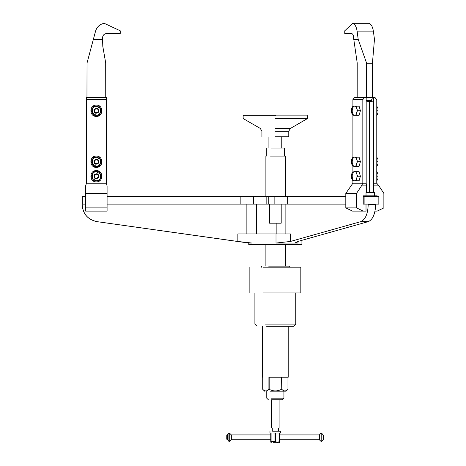 <?xml version="1.0" encoding="UTF-8"?>
<svg xmlns="http://www.w3.org/2000/svg" width="466" height="466" viewBox="0 0 466 466"><rect width="100%" height="100%" fill="white"/><g stroke="black" fill="none" stroke-linecap="round" stroke-linejoin="round"><path stroke-width="0.7" d="M301.91 240.322L301.91 244.662L248.774 244.662L248.774 243.048L251.925 243.048M345.807 204.137L287.656 204.137L287.656 196.355L253.44 196.355L253.44 204.137L240.171 204.137L240.171 196.355L253.44 196.355M240.171 196.355L107.087 196.355M85.622 196.355L82.301 196.355L82.301 204.137L85.622 204.137M298.007 241.417L298.007 243.048L295.642 242.547L297.797 241.475L368.251 221.635C372.823 219.626 375.287 213.958 375.643 204.626L375.643 204.137L378.835 204.137L378.835 196.355L364.89 196.355L364.89 204.137L363.23 204.137L363.23 195.819L366.02 195.819L366.02 192.598L371.548 192.545L368.472 192.208M287.656 196.355L345.807 196.355M377.175 196.355L377.175 195.819L363.23 195.819L363.23 196.355L364.89 196.355M298.007 243.048L276.012 243.048L290.365 241.475L360.818 221.635L368.251 221.635M290.365 241.475L290.365 233.926L252.007 233.926L252.007 243.048L237.864 241.475L96.957 221.635C87.824 219.626 82.896 213.958 82.179 204.626L82.301 204.137M287.656 204.137L268.789 204.137L268.789 196.355M266.82 196.355L266.82 204.137L268.789 204.137M266.82 204.137L253.44 204.137M107.087 204.137L240.171 204.137M375.643 204.626L368.204 204.626L368.204 204.137L364.89 204.137M247.889 242.769L249.613 242.932M237.864 241.475L237.864 233.926L252.007 233.926M366.177 192.545L369.253 192.208L373.429 192.545L373.429 183.208L373.831 185.893L378.94 185.893L383.868 193.402L383.868 207.894L377.175 211.115L375.008 211.115L373.598 215.746M368.204 204.626C367.849 213.958 365.385 219.626 360.818 221.635M281.196 204.137L281.196 223.191L269.534 223.191L269.534 204.137M281.511 389.296L281.353 389.372C277.317 391.469 273.257 391.446 269.179 389.296L269.179 377.221L281.516 377.221L281.79 389.296C283.841 391.475 285.897 391.475 287.953 389.296L287.953 377.221L287.953 389.296L286.077 391.178L270.198 391.178M281.516 377.221L288.221 377.221L288.221 326.235M262.731 377.221L262.731 389.296L262.731 377.221M271.02 148.054L284.359 148.054L284.359 156.104M270.455 156.104L285.541 156.104L285.541 196.355M268.655 266.127L289.299 266.127L289.299 267.199M263.121 267.199L300.838 267.199L300.838 292.963L263.121 292.963M265.538 324.091L295.788 324.091L293.644 326.235L266.569 326.235M281.79 377.221L281.79 389.296M269.331 389.372L269.942 389.652M277.387 390.718L278.72 390.403M264.606 391.178L262.731 389.296C264.787 391.475 266.843 391.475 268.899 389.296L269.179 389.296M268.899 377.221L268.899 389.296M271.224 398.156L283.928 398.156L283.928 391.178M271.998 399.764L282.32 399.764L283.928 398.156M279.594 433.042L279.594 441.628L279.903 441.628L279.903 433.042M271.09 433.042L271.09 441.628L270.781 441.628L270.781 433.042M279.594 441.628L277.532 442.164L275.033 441.628L275.033 433.042M271.09 441.628L275.033 441.628M273.414 442.7L279.367 442.7L279.903 442.164M275.651 433.042L275.651 441.628M273.542 427.992L279.099 427.992L279.099 399.764M272.767 431.213L280.707 431.213L280.707 433.042L272.767 433.042M231.334 435.215L231.334 439.45M226.773 435.454L227.309 435.454L227.309 439.45L226.773 439.211M270.781 439.747L231.334 439.747L229.721 441.36L228.917 441.36L227.309 439.45M226.773 435.687L226.773 438.984M319.35 439.45L319.35 435.215M323.911 439.211L323.375 439.211L323.375 435.215L323.911 435.454M279.903 434.918L319.35 434.918L320.963 433.31L321.767 433.31L323.375 435.215M323.911 438.984L323.911 435.687M87.031 62.986L95.571 31.111C96.928 26.836 99.8 24.232 104.186 23.3L120.24 30.785L120.24 33.47L106.819 33.47C104.052 33.802 102.631 35.364 102.543 38.148L102.794 46.338L105.7 62.986L87.031 62.986L86.961 97.604M95.571 31.111C96.928 26.836 99.8 24.232 104.186 23.3M105.747 97.604L105.7 62.986M93.363 39.348L102.404 39.348M86.426 183.208L106.283 183.208L106.283 99.59L86.426 99.59L86.426 183.208L85.622 185.893L85.622 211.115L107.087 211.115L107.087 207.894L85.622 207.894M86.426 99.59L86.426 97.336L106.283 97.336L106.283 99.59M106.283 183.208L107.087 185.893L107.087 207.894M107.087 193.402L85.622 193.402M93.998 160.455C97.225 158.271 98.798 159.133 98.71 163.024C95.478 165.203 93.911 164.347 93.998 160.455M94.47 160.712C97.05 158.964 98.309 159.652 98.239 162.768C95.652 164.51 94.4 163.828 94.47 160.712M96.351 156.104C103.621 155.795 103.621 167.684 96.351 167.376C89.088 167.684 89.088 155.795 96.351 156.104M94.167 157.735L92.402 159.459L92.402 164.02L96.351 166.304L98.542 165.745L100.306 164.02L100.306 159.459L96.351 157.176L94.167 157.735M98.99 157.176L93.718 157.176L92.402 159.459L93.718 157.176L98.99 157.176L101.623 161.737L98.99 166.304L93.718 166.304L91.086 161.737L92.402 159.459M100.306 159.459L101.623 161.737M100.306 164.02L98.844 166.304M96.351 166.304L93.718 166.304M92.402 164.02L91.086 161.737M93.998 174.942C97.225 172.764 98.798 173.62 98.71 177.517C95.478 179.695 93.911 178.839 93.998 174.942M94.47 175.199C97.05 173.457 98.309 174.144 98.239 177.261C95.652 179.002 94.4 178.315 94.47 175.199M96.351 170.597C103.621 170.282 103.621 182.177 96.351 181.862C89.088 182.177 89.088 170.282 96.351 170.597M94.167 172.228L92.402 173.946L92.402 178.513L96.351 180.791L98.542 180.231L100.306 178.513L100.306 173.946L96.351 171.669L94.167 172.228M98.99 171.669L93.718 171.669L92.402 173.946L93.718 171.669L98.99 171.669L101.623 176.23L98.99 180.791L93.718 180.791L91.086 176.23L92.402 173.946M100.306 173.946L101.623 176.23M100.306 178.513L98.844 180.791M96.351 180.791L93.718 180.791M92.402 178.513L91.086 176.23M93.998 109.469C97.225 107.285 98.798 108.147 98.71 112.038C95.478 114.217 93.911 113.36 93.998 109.469M94.47 109.726C97.05 107.978 98.309 108.665 98.239 111.782C95.652 113.523 94.4 112.842 94.47 109.726M96.351 105.118C103.621 104.809 103.621 116.698 96.351 116.389C89.088 116.698 89.088 104.809 96.351 105.118M94.167 106.749L92.402 108.473L92.402 113.034L96.351 115.318L98.542 114.758L100.306 113.034L100.306 108.473L96.351 106.19L94.167 106.749M98.99 106.19L93.718 106.19L92.402 108.473L93.718 106.19L98.99 106.19L101.623 110.751L98.99 115.318L93.718 115.318L91.086 110.751L92.402 108.473M100.306 108.473L101.623 110.751M100.306 113.034L98.844 115.318M96.351 115.318L93.718 115.318M92.402 113.034L91.086 110.751M353.607 38.148C353.566 35.364 352.855 33.802 351.469 33.47C352.855 33.802 353.566 35.364 353.607 38.148L357.212 62.986L366.544 62.986L358.197 39.348L357.096 31.111C356.414 26.836 354.981 24.232 352.785 23.3L344.758 30.785L344.758 33.47L351.469 33.47M352.465 165.599L352.902 166.205M352.587 165.745L351.708 164.02L351.708 159.459L352.465 157.881M352.978 157.176L351.708 159.459L351.661 161.737L351.708 164.02L352.978 166.304M352.902 157.275L352.366 158.015M351.661 161.737L352.197 161.737M352.465 180.092L352.902 180.697M352.587 180.231L351.708 178.513L351.708 173.946L352.465 172.373M352.978 171.669L351.708 173.946L351.661 176.23L351.708 178.513L352.978 180.791M352.902 171.768L352.366 172.507M351.661 176.23L352.197 176.23M352.465 114.613L352.902 115.219M352.587 114.758L351.708 113.034L351.708 108.473L352.465 106.895M352.978 106.19L351.708 108.473L351.661 110.751L351.708 113.034L352.978 115.318M352.902 106.289L352.366 107.029M351.661 110.751L352.197 110.751M371.006 101.32L372.485 97.604L372.45 62.986L374.466 39.348L373.365 31.111C372.683 26.836 371.251 24.232 369.055 23.3L352.785 23.3M357.189 97.604L357.212 62.986M371.006 100.557L366.177 100.557M372.485 97.604L366.579 97.604L366.544 62.986M366.177 98.413L366.579 97.604M372.485 63.254L366.579 63.254M358.197 39.348L353.677 39.348M362.828 99.59L364.779 97.336L366.177 97.336L366.177 183.208L362.828 183.208L362.828 99.59L352.902 99.59L352.902 107.559M366.177 183.208L366.579 185.893L361.47 185.893L362.828 183.208L352.902 183.208L352.902 179.427M352.902 173.032L352.902 164.935M352.902 158.545L352.902 113.949M364.779 97.336L354.853 97.336L352.902 99.59M369.253 192.208L369.253 101.431L369.812 101.431L369.812 192.208M366.177 101.093L369.253 101.431M366.02 204.137L366.02 211.115L352.5 211.115L345.807 207.894L345.807 193.402L352.902 183.208M363.23 211.115L356.537 207.894L345.807 207.894M361.47 185.893L356.537 193.402L356.537 207.894M356.537 193.402L345.807 193.402M366.579 185.893L366.579 192.545M369.812 101.431L373.429 101.093L373.429 183.208L376.773 183.208L376.773 99.59L374.821 97.336L373.429 97.336L373.429 101.093L370.744 101.093M372.485 97.336L373.429 97.336M373.429 192.545L366.02 192.598M368.472 101.431L371.006 101.139M373.831 185.893L373.831 192.545M374.384 195.819L374.384 192.598M375.643 204.137L377.175 204.137M376.773 183.208L378.94 185.893M366.439 196.355L366.439 195.819M353.816 157.176L353.03 158.085L353.816 157.176L359.088 157.176L360.404 161.737L359.088 166.304L355.407 166.304L356.187 165.395L356.309 166.304M355.407 157.176L356.309 157.176L356.187 158.085L355.407 157.176M356.187 158.085L357.626 161.737L360.404 161.737M359.944 160.135L359.601 158.941M359.601 164.539L359.944 163.345M356.985 160.834L356.985 162.646L357.626 161.737M353.327 165.838L353.816 166.304L353.03 165.395L352.238 162.646L352.238 160.834L353.327 157.636M353.03 165.395L353.671 166.304M356.187 165.395L356.985 162.646M353.816 166.304L355.407 166.304M377.21 157.881L376.773 157.275M377.087 157.735L377.967 159.459L377.967 164.02L377.21 165.599M376.697 166.304L377.967 164.02L378.013 161.737L377.967 159.459L376.697 157.176M376.773 166.205L377.309 165.465M378.013 161.737L376.773 161.737M353.816 171.669L353.03 172.571L353.816 171.669L359.088 171.669L360.404 176.23L359.088 180.791L355.407 180.791L356.187 179.888L356.309 180.791M355.407 171.669L356.309 171.669L356.187 172.571L355.407 171.669M356.187 172.571L357.626 176.23L360.404 176.23M359.944 174.628L359.601 173.434M359.601 179.026L359.944 177.831M356.985 175.327L356.985 177.138L357.626 176.23M353.327 180.33L353.816 180.791L353.03 179.888L352.238 177.138L352.238 175.327L353.327 172.129M353.03 179.888L353.671 180.791M356.187 179.888L356.985 177.138M353.816 180.791L355.407 180.791M377.21 172.373L376.773 171.768M377.087 172.228L377.967 173.946L377.967 178.513L377.21 180.092M376.697 180.791L377.967 178.513L378.013 176.23L377.967 173.946L376.697 171.669M376.773 180.697L377.309 179.958M378.013 176.23L376.773 176.23M353.816 106.19L353.03 107.098L353.816 106.19L359.088 106.19L360.404 110.751L359.088 115.318L355.407 115.318L356.187 114.409L356.309 115.318M355.407 106.19L356.309 106.19L356.187 107.098L355.407 106.19M356.187 107.098L357.626 110.751L360.404 110.751M359.944 109.149L359.601 107.955M359.601 113.553L359.944 112.358M356.985 109.848L356.985 111.659L357.626 110.751M353.327 114.852L353.816 115.318L353.03 114.409L352.238 111.659L352.238 109.848L353.327 106.65M353.03 114.409L353.671 115.318M356.187 114.409L356.985 111.659M353.816 115.318L355.407 115.318M377.21 106.895L376.773 106.289M377.087 106.749L377.967 108.473L377.967 113.034L377.21 114.613M376.697 115.318L377.967 113.034L378.013 110.751L377.967 108.473L376.697 106.19M376.773 115.219L377.309 114.479M378.013 110.751L376.773 110.751M275.342 118.533L307.543 118.533L275.342 118.533M275.342 136.783L288.763 136.783L275.342 136.783M275.342 115.853L307.543 115.853L275.342 115.853M275.342 115.318L243.677 115.318L275.342 115.318M276.012 233.926L276.012 243.048M274.13 196.355L274.13 204.137M246.864 204.137L246.864 233.926M285.862 204.137L285.862 233.926M256.358 204.137L256.358 233.926M276.157 223.191L276.157 233.926M270.781 434.918L231.334 434.918L229.721 433.31L229.721 440.865M229.721 433.31L228.917 433.31L228.917 440.865M279.903 439.747L319.35 439.747L320.963 441.36L320.963 433.799M320.963 441.36L321.767 441.36L321.767 433.799M373.365 31.111L357.096 31.111M275.342 128.453L290.37 128.453L275.342 128.453M275.342 131.237L288.763 131.237L275.342 131.237M82.133 196.355L82.133 204.626C82.843 213.958 87.771 219.626 96.911 221.635L248.774 243.048M266.325 148.054L266.325 156.104M265.142 156.104L265.142 196.355M265.142 244.662L265.142 266.127M285.541 244.662L285.541 266.127M261.391 266.127L261.391 267.199M249.852 267.199L249.852 292.963M295.788 292.963L295.788 324.091M254.896 292.963L254.896 324.091L257.04 326.235M262.463 326.235L262.463 377.221M266.756 391.178L266.756 398.156L268.364 399.764M281.784 136.783L281.784 148.054M268.899 136.783L268.899 148.054M270.781 442.164L271.317 442.7M271.585 427.992L271.585 399.764M272.284 427.992L272.284 431.213M278.4 427.992L278.4 431.213M269.977 431.213L269.977 433.042M228.917 433.31L227.309 434.918M321.767 441.36L323.375 439.747M307.007 115.318L307.543 115.853L307.543 118.533L290.37 128.453L288.763 131.237L288.763 136.783M243.677 115.318L243.141 115.853L243.141 118.533L260.313 128.453L261.927 131.237L261.927 136.783"/></g></svg>
